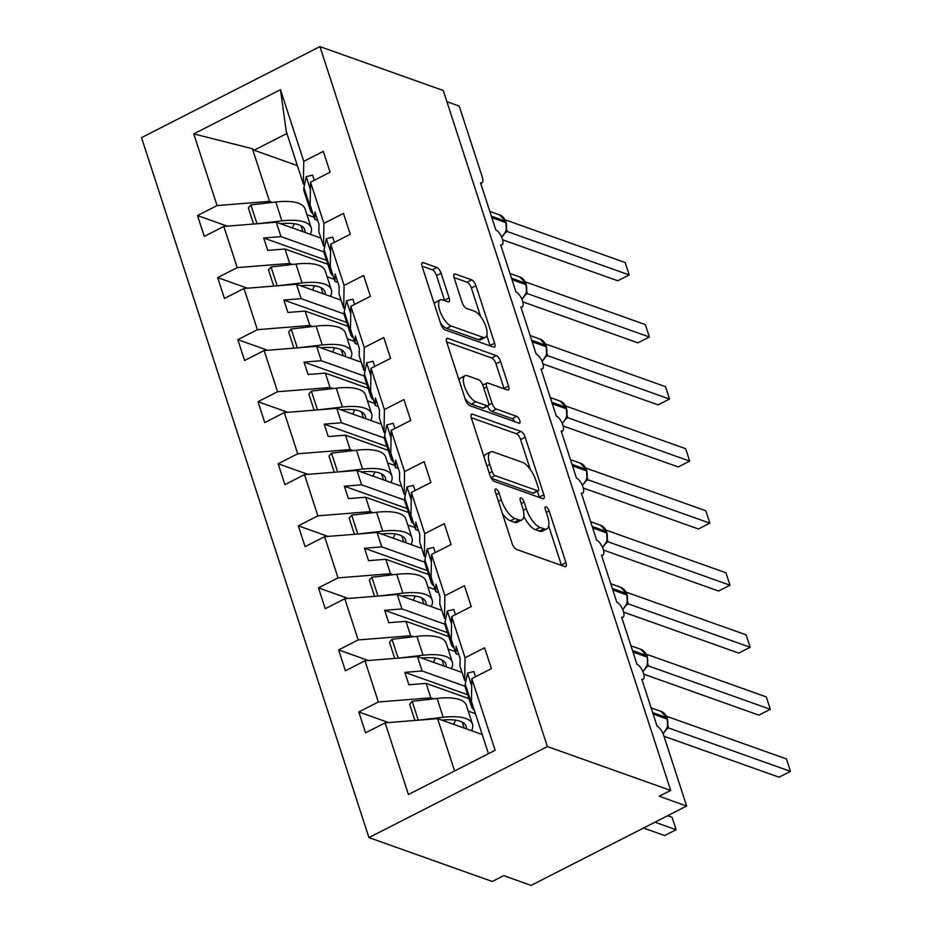 <?xml version="1.0" encoding="UTF-8"?>
<svg xmlns="http://www.w3.org/2000/svg" width="932" height="932" viewBox="0 0 932 932"><rect width="100%" height="100%" fill="white"/><g stroke="black" fill="none" stroke-linecap="round" stroke-linejoin="round"><path stroke-width="1.4" d="M496.115 489.044A3.833 1.48 63 0 0 495.475 489.044A3.833 1.48 63 0 0 495.335 491.781L512.157 543.554A5.464 2.12 63 0 0 516.433 549.391L564.85 566.621A5.464 2.12 63 0 0 565.747 566.621A5.464 2.12 63 0 0 565.957 562.707L549.134 510.934A3.833 1.48 63 0 0 546.14 506.857A3.833 1.48 63 0 0 545.511 506.857A3.833 1.48 63 0 0 545.36 509.594L547.538 516.293A17.498 6.78 63 0 1 546.886 528.817A17.498 6.78 63 0 1 543.997 528.817L539.966 527.384A17.498 6.78 63 0 1 526.289 508.732L524.11 502.033A3.833 1.48 63 0 0 521.128 497.944A3.833 1.48 63 0 0 520.487 497.944A3.833 1.48 63 0 0 520.347 500.682L522.526 507.392A17.498 6.78 63 0 1 521.873 519.916A17.498 6.78 63 0 1 518.984 519.916L514.953 518.483A17.498 6.78 63 0 1 501.276 499.82L499.098 493.121A3.833 1.48 63 0 0 496.115 489.044M441.116 273.297A5.464 2.12 63 0 0 436.84 267.461L423.256 262.626A5.464 2.12 63 0 0 422.359 262.626A5.464 2.12 63 0 0 422.149 266.54L440.836 324.045A5.464 2.12 63 0 0 445.1 329.87L493.517 347.1A5.464 2.12 63 0 0 494.426 347.1A5.464 2.12 63 0 0 494.624 343.186L475.949 285.693A5.464 2.12 63 0 0 471.674 279.856L455.259 274.02A5.464 2.12 63 0 0 454.362 274.02A5.464 2.12 63 0 0 454.164 277.934L462.156 302.539A5.464 2.12 63 0 0 466.431 308.375L474.563 311.265A14.632 5.674 63 0 1 485.036 324.301A14.632 5.674 63 0 1 485.444 337.337A14.632 5.674 63 0 1 483.032 337.337L451.158 325.99A14.632 5.674 63 0 1 440.685 312.966A14.632 5.674 63 0 1 440.277 299.929A14.632 5.674 63 0 1 442.688 299.929L448.001 301.817A5.464 2.12 63 0 0 448.909 301.817A5.464 2.12 63 0 0 449.108 297.902L441.116 273.297L436.537 275.627A5.464 2.12 63 0 0 432.262 269.802L422.033 266.156M547.375 746.555L319.944 46.6L141.513 137.633L368.944 837.588L547.375 746.555L670.691 790.441L659.25 796.278L686.651 806.04L663.666 735.29A8.353 3.239 -117 0 0 657.142 726.389L641.81 679.23A8.353 3.239 63 0 0 643.197 679.218A8.353 3.239 63 0 0 642.963 671.774A8.353 3.239 63 0 0 636.975 664.33L621.656 617.17A8.353 3.239 63 0 0 623.03 617.17A8.353 3.239 63 0 0 622.797 609.726A8.353 3.239 63 0 0 616.809 602.282L601.49 555.123A8.353 3.239 63 0 0 602.864 555.123A8.353 3.239 63 0 0 602.631 547.667A8.353 3.239 63 0 0 596.655 540.222L581.323 493.063A8.353 3.239 63 0 0 582.71 493.063A8.353 3.239 63 0 0 582.477 485.619A8.353 3.239 63 0 0 576.489 478.174L561.169 431.015A8.353 3.239 63 0 0 562.544 431.015A8.353 3.239 63 0 0 562.311 423.559A8.353 3.239 63 0 0 556.322 416.126L541.003 368.967A8.353 3.239 63 0 0 542.377 368.967A8.353 3.239 63 0 0 542.144 361.511A8.353 3.239 63 0 0 536.168 354.067L520.837 306.908A8.353 3.239 63 0 0 522.223 306.908A8.353 3.239 63 0 0 521.99 299.463A8.353 3.239 63 0 0 516.002 292.019L500.682 244.86A8.353 3.239 63 0 0 502.057 244.86A8.353 3.239 63 0 0 501.824 237.404A8.353 3.239 63 0 0 495.836 229.971L480.516 182.8A8.353 3.239 63 0 0 481.891 182.8A8.353 3.239 63 0 0 482.205 176.824L459.22 106.085L446.894 101.693M319.944 46.6L443.259 90.497L670.691 790.441M472.501 414.169A5.464 2.12 63 0 0 471.592 414.169A5.464 2.12 63 0 0 471.394 418.084L490.069 475.588A5.464 2.12 63 0 0 494.344 481.413L542.762 498.643A5.464 2.12 63 0 0 543.659 498.643A5.464 2.12 63 0 0 543.869 494.729L525.182 437.236A5.464 2.12 63 0 0 520.906 431.4L472.501 414.169L471.068 414.903M465.452 399.816L446.766 342.312A5.464 2.12 63 0 1 446.976 338.398A5.464 2.12 63 0 1 447.873 338.398L496.29 355.628A5.464 2.12 63 0 1 500.566 361.465L508.557 386.069A5.464 2.12 63 0 1 508.359 389.984A5.464 2.12 63 0 1 507.451 389.984L487.82 382.994A5.464 2.12 63 0 0 486.912 382.994A5.464 2.12 63 0 0 486.714 386.908L492.014 403.23A5.464 2.12 63 0 0 496.29 409.066L516.736 416.336A3.833 1.48 63 0 1 519.473 419.75A3.833 1.48 63 0 1 519.578 423.163A3.833 1.48 63 0 1 518.949 423.163L469.728 405.641A5.464 2.12 63 0 1 465.452 399.816M297.366 165.616L254.11 150.227L252.409 148.736L193.763 133.893L280.462 89.658L303.762 161.341L323.322 151.368L330.091 172.21L310.531 182.194L310.146 204.935L314.818 219.335L317.719 220.36M303.762 161.341L303.366 184.093L304.589 184.524M310.531 182.194L323.917 223.4L343.477 213.416L350.257 234.27L330.697 244.242L330.301 266.995L334.984 281.382L337.873 282.419M323.917 223.4L323.532 246.141L324.755 246.572M330.697 244.242L344.083 285.448L363.643 275.464L370.412 296.318L350.863 306.302L350.467 329.043L355.15 343.442L358.039 344.467M344.083 285.448L343.698 308.189L344.91 308.632M350.863 306.302L364.249 347.496L383.809 337.524L390.578 358.366L371.018 368.35L370.633 391.091L375.305 405.49L378.206 406.527M364.249 347.496L363.853 370.249L365.076 370.68M371.018 368.35L384.403 409.556L403.964 399.572L410.744 420.425L391.184 430.398L390.788 453.15L395.471 467.549L398.36 468.575M384.403 409.556L384.019 432.297L385.242 432.739M391.184 430.398L404.57 471.604L424.13 461.631L430.899 482.473L411.35 492.457L410.954 515.198L415.637 529.597L418.526 530.623M404.57 471.604L404.185 494.356L405.397 494.787M411.35 492.457L424.736 533.652L444.296 523.679L451.065 544.533L431.504 554.505L431.12 577.258L435.792 591.645L438.692 592.682M424.736 533.652L424.34 556.404L425.563 556.835M431.504 554.505L444.89 595.711L464.451 585.727L471.231 606.581L451.671 616.565L451.274 639.305L455.958 653.705L458.847 654.73M444.89 595.711L444.506 618.452L445.729 618.895M227.268 226.15L197.502 215.56L204.271 236.402L223.831 226.429L237.217 267.624L289.677 263.418L292.59 264.455M320.923 238.103L276.291 222.212L223.831 226.429M247.423 288.198L217.657 277.608L224.437 298.461L243.998 288.477L257.383 329.683L309.832 325.466L312.744 326.503M341.077 300.151L296.446 284.26L243.998 288.477M267.589 350.257L237.823 339.656L244.603 360.509L264.152 350.537L277.55 391.731L329.998 387.526L332.91 388.562M361.243 362.198L316.612 346.32L264.152 350.537M287.755 412.305L257.989 401.715L264.758 422.569L284.318 412.585L297.704 453.791L350.164 449.573L353.077 450.61M381.409 424.258L336.778 408.367L284.318 412.585M307.91 474.365L278.144 463.763L284.924 484.617L304.484 474.633L317.87 515.839L370.319 511.621L373.231 512.658M401.564 486.306L356.933 470.427L304.484 474.633M328.076 536.413L298.31 525.823L305.079 546.665L324.639 536.692L338.036 577.887L390.485 573.681L393.397 574.718M421.73 548.365L377.099 532.475L324.639 536.692M348.242 598.461L318.476 587.871L325.245 608.724L344.805 598.74L358.191 639.946L410.651 635.729L413.563 636.766M441.896 610.413L397.265 594.523L344.805 598.74M368.396 660.52L338.631 649.919L345.411 670.772L364.971 660.788L378.357 701.994L358.797 711.978L365.565 732.82L385.126 722.848L408.426 794.53L495.125 750.295L471.825 678.613L471.441 701.353L488.45 753.697M462.051 672.461L417.42 656.582L364.971 660.788M471.825 678.613L491.385 668.628L484.617 647.787L465.056 657.759L464.672 680.511L465.883 680.942M482.217 734.521L437.586 718.63L385.126 722.848M686.651 806.04L531.089 885.4L503.688 875.649L492.247 881.486L368.944 837.588M252.409 148.736L269.511 201.359L272.424 202.395M306.954 214.686L314.142 217.249M269.511 201.359L217.063 205.576L197.502 215.56M327.12 276.746L334.308 279.297M217.657 277.608L237.217 267.624M347.275 338.794L354.463 341.357M237.823 339.656L257.383 329.683M367.441 400.853L374.629 403.405M257.989 401.715L277.55 391.731M387.607 462.901L394.795 465.464M278.144 463.763L297.704 453.791M407.762 524.949L414.95 527.512M298.31 525.823L317.87 515.839M427.928 587.009L435.116 589.56M318.476 587.871L338.036 577.887M448.094 649.056L455.282 651.619M338.631 649.919L358.191 639.946M193.763 133.893L217.063 205.576M451.671 616.565L465.056 657.759M314.818 219.335L314.946 211.855L318.977 224.263L318.849 231.742L323.532 246.141M276.291 222.212L280.963 236.612L263.709 237.998L267.74 250.405L284.994 249.019L289.677 263.418M323.975 251.92L280.963 236.612M327.808 264.257L284.994 249.019M334.984 281.382L335.112 273.903L339.143 286.31L339.015 293.801L343.698 308.189M296.446 284.26L301.129 298.659L283.864 300.046L287.906 312.453L305.16 311.067L309.832 325.466M344.129 313.968L301.129 298.659M347.974 326.305L305.16 311.067M355.15 343.442L355.278 335.951L359.309 348.37L359.181 355.849L363.853 370.249M316.612 346.32L321.284 360.719L304.03 362.105L308.061 374.513L325.326 373.126L329.998 387.526M364.296 376.015L321.284 360.719M368.128 388.364L325.326 373.126M375.305 405.49L375.433 398.011L379.464 410.418L379.336 417.897L384.019 432.297M336.778 408.367L341.45 422.767L324.196 424.153L328.227 436.56L345.481 435.174L350.164 449.573M384.45 438.075L341.45 422.767M388.295 450.412L345.481 435.174M395.471 467.549L395.599 460.058L399.63 472.466L399.502 479.957L404.185 494.356M356.933 470.427L361.616 484.815L344.351 486.201L348.393 498.62L365.647 497.234L370.319 511.621M404.616 500.123L361.616 484.815M408.461 512.472L365.647 497.234M415.637 529.597L415.765 522.118L419.796 534.525L419.668 542.005L424.34 556.404M377.099 532.475L381.77 546.874L364.517 548.261L368.548 560.668L385.813 559.282L390.485 573.681M424.782 562.182L381.77 546.874M428.615 574.52L385.813 559.282M435.792 591.645L435.92 584.166L439.951 596.573L439.822 604.064L444.506 618.452M397.265 594.523L401.937 608.922L384.683 610.309L388.714 622.716L405.968 621.329L410.651 635.729M444.937 624.23L401.937 608.922M448.781 636.568L405.968 621.329M455.958 653.705L456.086 646.214L460.117 658.633L459.989 666.112L464.672 680.511M417.42 656.582L422.103 670.97L404.838 672.356L408.868 684.775L426.134 683.389L430.805 697.777L433.718 698.814M465.103 686.278L422.103 670.97M468.947 698.627L426.134 683.389M468.248 711.116L475.437 713.667M430.805 697.777L378.357 701.994M388.562 722.568L358.797 711.978M437.586 718.63L454.595 770.974M280.462 89.658L286.264 131.459L303.366 184.093M286.928 133.474L254.11 150.227M467.678 694.724L404.838 672.356M447.511 632.677L384.683 610.309M427.357 570.629L364.517 548.261M407.191 508.569L344.351 486.201M387.025 446.521L324.196 424.153M366.87 384.462L304.03 362.105M346.704 322.414L283.864 300.046M326.538 260.366L263.709 237.998M502.395 513.509A17.498 6.78 63 0 0 510.375 520.813L514.953 518.483M521.873 519.916L517.295 522.246A17.498 6.78 63 0 1 514.406 522.246L510.375 520.813M523.831 516.293A17.498 6.78 63 0 0 535.387 529.714L539.966 527.384M546.886 528.817L542.308 531.147A17.498 6.78 63 0 1 539.43 531.158L535.387 529.714M561.495 565.433A5.464 2.12 63 0 0 561.379 565.037L548.703 526.032M530.366 469.612L520.604 439.566A5.464 2.12 63 0 0 516.34 433.741L471.266 417.699M539.407 497.455A5.464 2.12 63 0 0 539.29 497.071L537.38 491.199M492.096 471.557A3.833 1.48 63 0 0 495.09 475.646L537.589 490.768A3.833 1.48 63 0 0 538.218 490.768A3.833 1.48 63 0 0 538.358 488.03L536.063 480.97A17.498 6.78 63 0 0 522.386 462.307L493.343 451.973A17.498 6.78 63 0 0 490.453 451.973A17.498 6.78 63 0 0 489.801 464.497L492.096 471.557L489.242 473.025M538.218 490.768L533.64 493.11A3.833 1.48 63 0 1 533.011 493.11L491.281 478.256M490.453 451.973L485.875 454.303A17.498 6.78 63 0 0 484.069 457.099M446.649 341.928L491.712 357.97L496.29 355.628M504.107 388.795A5.464 2.12 63 0 0 503.979 388.399L495.987 363.795A5.464 2.12 63 0 0 491.712 357.97M487.599 406.037A5.464 2.12 63 0 0 491.712 411.396L512.157 418.678L516.736 416.336M514.709 421.648A3.833 1.48 63 0 0 512.157 418.678M467.445 375.747A14.632 5.674 63 0 0 465.033 375.747A14.632 5.674 63 0 0 465.441 388.784A14.632 5.674 63 0 0 475.914 401.808L487.145 405.804A5.464 2.12 63 0 0 488.042 405.804A5.464 2.12 63 0 0 488.252 401.89L482.951 385.568A5.464 2.12 63 0 0 478.675 379.743L467.445 375.747M465.033 375.747L460.455 378.077A14.632 5.674 63 0 0 459.033 380.046M465.045 398.57A14.632 5.674 63 0 0 471.336 404.15L475.914 401.808M488.042 405.804L483.475 408.146A5.464 2.12 63 0 1 482.566 408.146L471.336 404.15M444.646 300.628A5.464 2.12 63 0 0 444.529 300.232L436.537 275.627M440.277 299.929L435.698 302.259A14.632 5.674 63 0 0 434.335 304.042M440.51 323.031A14.632 5.674 63 0 0 446.579 328.332L451.158 325.99M485.444 337.337L480.865 339.667A14.632 5.674 63 0 1 478.454 339.679L446.579 328.332M480.644 316.565L471.371 288.023A5.464 2.12 63 0 0 467.095 282.198L454.035 277.55M490.174 345.912A5.464 2.12 63 0 0 490.057 345.527L486.807 335.555M643.534 828.035L664.667 835.561L676.108 829.725L672.077 817.317L667.638 815.733M676.108 829.725L654.963 822.199M471.545 730.723L471.639 730.525A51.26 17.929 162 0 0 472.477 724.129A51.26 17.929 162 0 0 443.213 717.291L418.538 720.156M472.477 724.129L466.35 705.268A51.26 17.929 162 0 0 437.085 698.429L412.177 701.33L409.637 704.277L414.891 720.459M418.305 720.18L412.177 701.33M441.78 720.133A44.573 15.588 -18 0 1 466.128 726.191A44.573 15.588 -18 0 1 466.338 728.871M455.643 720.168L453.569 724.327M663.071 733.717L667.638 727.077L667.137 717.92A2.784 0.979 162 0 0 666.776 717.617A11.976 10.217 -70.4 0 0 660.951 711.349L651.119 707.842M667.976 725.678L668.454 727.927L790.487 771.37L779.047 777.206L663.968 736.245M668.582 727.974L666.834 729.115M790.487 771.37L786.457 758.951L666.438 716.23M667.196 727.834L668.454 727.927M474.318 710.219A51.26 17.929 -18 0 1 471.522 706.561A51.26 17.929 -18 0 1 471.371 702.926L471.604 701.843M471.522 706.561L465.394 687.688A51.26 17.929 -18 0 1 465.243 684.065L467.503 673.102L471.709 686.034M467.503 673.102L473.875 671.506L475.565 676.702M451.379 668.663L451.484 668.477A51.26 17.929 162 0 0 452.323 662.081A51.26 17.929 162 0 0 423.058 655.243L398.383 658.109M452.323 662.081L446.195 643.208A51.26 17.929 162 0 0 416.919 636.37L392.011 639.27L389.471 642.23L394.725 658.4M398.139 658.132L392.011 639.27M421.625 658.074A44.573 15.588 -18 0 1 445.962 664.143A44.573 15.588 -18 0 1 446.172 666.811M435.477 658.12L433.415 662.268M431.225 606.616L431.318 606.417A51.26 17.929 162 0 0 432.157 600.022A51.26 17.929 162 0 0 402.892 593.183L378.217 596.061M432.157 600.022L426.029 581.16A51.26 17.929 162 0 0 396.764 574.322L371.856 577.223L369.317 580.182L374.571 596.352M377.984 596.072L371.856 577.223M401.459 596.026A44.573 15.588 -18 0 1 425.796 602.095A44.573 15.588 -18 0 1 426.006 604.763M415.311 596.072L413.249 600.22M411.059 544.568L411.152 544.37A51.26 17.929 162 0 0 412.002 537.974A51.26 17.929 162 0 0 382.726 531.135L358.051 534.001M412.002 537.974L405.863 519.112A51.26 17.929 162 0 0 376.598 512.274L351.69 515.163L349.151 518.122L354.405 534.292M357.818 534.024L351.69 515.163M381.305 533.966A44.573 15.588 -18 0 1 405.641 540.036A44.573 15.588 -18 0 1 405.851 542.704M395.156 534.013L393.083 538.172M390.892 482.508L390.997 482.31A51.26 17.929 162 0 0 391.836 475.914A51.26 17.929 162 0 0 362.571 469.087L337.897 471.953M391.836 475.914L385.708 457.053A51.26 17.929 162 0 0 356.443 450.214L331.524 453.115L328.984 456.074L334.238 472.244M337.652 471.976L331.524 453.115M361.138 471.918A44.573 15.588 -18 0 1 385.475 477.988A44.573 15.588 -18 0 1 385.685 480.656M374.99 471.965L372.928 476.112M642.917 671.657L647.484 665.029M647.822 663.631L648.288 665.879L770.321 709.31L758.881 715.147L643.779 674.174M648.416 665.914L646.668 667.067M770.321 709.31L766.29 696.903L646.272 654.182M647.041 665.786L648.288 665.879M454.152 648.171A51.26 17.929 -18 0 1 451.356 644.501A51.26 17.929 -18 0 1 451.216 640.867L451.438 639.795M451.356 644.501L445.228 625.64A51.26 17.929 -18 0 1 445.088 622.005L447.337 611.043L451.542 623.974M447.337 611.043L453.721 609.458L455.41 614.654M622.751 609.61L627.318 602.969L626.817 593.824A2.784 0.979 162 0 0 626.455 593.509A11.976 10.217 -70.4 0 0 620.63 587.242L610.786 583.747M627.655 601.571L628.133 603.831L750.167 647.262L738.727 653.099L623.613 612.126M628.25 603.866L626.502 605.008M750.167 647.262L746.136 634.855L626.106 592.123M626.875 603.726L628.133 603.831M433.997 586.112A51.26 17.929 -18 0 1 431.19 582.453A51.26 17.929 -18 0 1 431.05 578.819L431.271 577.735M431.19 582.453L425.062 563.592A51.26 17.929 -18 0 1 424.922 559.957L427.182 548.995L431.376 561.926M427.182 548.995L433.555 547.399L435.244 552.594M602.585 547.562L607.151 540.921L606.65 531.764A2.784 0.979 162 0 0 606.289 531.461A11.976 10.217 -70.4 0 0 600.464 525.194L590.632 521.687M607.489 539.523L607.967 541.772L730.001 585.203L718.56 591.039L603.458 550.066M608.095 541.818L606.348 542.96M730.001 585.203L725.97 572.796L605.951 530.075M606.709 541.678L607.967 541.772M413.831 524.064A51.26 17.929 -18 0 1 411.035 520.394A51.26 17.929 -18 0 1 410.884 516.771L411.117 515.687M411.035 520.394L404.907 501.533A51.26 17.929 -18 0 1 404.756 497.898L407.016 486.947L411.222 499.878M407.016 486.947L413.389 485.351L415.078 490.547M582.43 485.502L586.997 478.862L586.484 469.716A2.784 0.979 162 0 0 586.123 469.402A11.976 10.217 -70.4 0 0 580.31 463.146L570.466 459.639M587.335 477.464L587.801 479.724L709.834 523.155L698.406 528.992L583.292 488.018M587.929 479.759L586.181 480.912M709.834 523.155L705.804 510.748L585.785 468.027M586.554 479.63L587.801 479.724M393.677 462.004A51.26 17.929 -18 0 1 390.869 458.346A51.26 17.929 -18 0 1 390.729 454.711L390.951 453.628M390.869 458.346L384.741 439.485A51.26 17.929 -18 0 1 384.601 435.85L386.85 424.887L391.056 437.819M386.85 424.887L393.234 423.303L394.923 428.499M370.738 420.46L370.831 420.262A51.26 17.929 162 0 0 371.67 413.866A51.26 17.929 162 0 0 342.405 407.028L317.73 409.905M371.67 413.866L365.542 395.005A51.26 17.929 162 0 0 336.277 388.166L311.37 391.067L308.83 394.026L314.084 410.197M317.497 409.917L311.37 391.067M340.972 409.87A44.573 15.588 -18 0 1 365.309 415.928A44.573 15.588 -18 0 1 365.519 418.608M354.824 409.905L352.762 414.064M565.91 418.235L566.831 416.814L566.33 407.657A2.784 0.979 162 0 0 565.969 407.354A11.976 10.217 -70.4 0 0 560.144 401.086L550.299 397.58M567.169 415.416L567.763 417.711L689.68 461.107L678.24 466.944L563.126 425.971M567.763 417.711L566.015 418.852M689.68 461.107L685.649 448.688L565.619 405.968M566.388 417.571L567.646 417.664M373.511 399.956A51.26 17.929 -18 0 1 370.715 396.298A51.26 17.929 -18 0 1 370.563 392.663L370.785 391.58M370.715 396.298L364.575 377.425A51.26 17.929 -18 0 1 364.435 373.802L366.695 362.839L370.889 375.771M366.695 362.839L373.068 361.243L374.757 366.439M350.572 358.401L350.665 358.214A51.26 17.929 162 0 0 351.515 351.818A51.26 17.929 162 0 0 322.239 344.98L297.564 347.846M351.515 351.818L345.376 332.945A51.26 17.929 162 0 0 316.111 326.118L291.203 329.008L288.664 331.967L293.918 348.137M297.331 347.869L291.203 329.008M320.818 347.811A44.573 15.588 -18 0 1 345.155 353.88A44.573 15.588 -18 0 1 345.364 356.548M334.67 347.857L332.596 352.005M542.098 361.395L546.665 354.766L546.164 345.609A2.784 0.979 162 0 0 545.803 345.306A11.976 10.217 -70.4 0 0 539.977 339.038L530.145 335.532M547.002 353.368L547.48 355.616L669.514 399.047L658.074 404.884L542.972 363.911M547.608 355.651L545.861 356.805M669.514 399.047L665.483 386.64L545.465 343.92M546.222 355.523L547.48 355.616M353.345 337.908A51.26 17.929 -18 0 1 350.548 334.238A51.26 17.929 -18 0 1 350.409 330.604L350.63 329.532M350.548 334.238L344.421 315.377A51.26 17.929 -18 0 1 344.269 311.742L346.529 300.78L350.735 313.711M346.529 300.78L352.902 299.195L354.591 304.391M330.406 296.353L330.51 296.155A51.26 17.929 162 0 0 331.349 289.759A51.26 17.929 162 0 0 302.085 282.92L277.41 285.798M331.349 289.759L325.221 270.897A51.26 17.929 162 0 0 295.957 264.059L271.049 266.96L268.498 269.919L273.752 286.089M277.165 285.809L271.049 266.96M300.652 285.763A44.573 15.588 -18 0 1 324.988 291.832A44.573 15.588 -18 0 1 325.198 294.5M314.503 285.809L312.441 289.957M521.943 299.347L526.51 292.706L525.998 283.561A2.784 0.979 162 0 0 525.636 283.246A11.976 10.217 -70.4 0 0 519.823 276.979L509.979 273.484M526.848 291.308L527.314 293.568L649.348 337L637.919 342.836L522.805 301.863M527.442 293.603L525.695 294.745M649.348 337L645.317 324.592L525.298 281.872M526.067 293.464L527.314 293.568M333.19 275.849A51.26 17.929 -18 0 1 330.382 272.191A51.26 17.929 -18 0 1 330.243 268.556L330.464 267.472M330.382 272.191L324.254 253.329A51.26 17.929 -18 0 1 324.115 249.694L326.363 238.732L330.569 251.663M326.363 238.732L332.747 237.136L334.437 242.343M310.251 234.305L310.344 234.107A51.26 17.929 162 0 0 311.183 227.711A51.26 17.929 162 0 0 281.918 220.872L257.244 223.738M311.183 227.711L305.055 208.85A51.26 17.929 162 0 0 275.79 202.011L250.883 204.9L248.343 207.859L253.597 224.041M257.011 223.762L250.883 204.9M280.485 223.703A44.573 15.588 -18 0 1 304.822 229.773A44.573 15.588 -18 0 1 305.032 232.441M294.337 223.75L292.275 227.909M501.777 237.299L506.344 230.658L505.843 221.501A2.784 0.979 162 0 0 505.482 221.199A11.976 10.217 -70.4 0 0 499.657 214.931L489.813 211.424M506.682 229.26L507.276 231.555L629.193 274.952L617.753 280.777L502.639 239.804M507.276 231.555L505.528 232.697M629.193 274.952L625.162 262.533L505.132 219.812M505.901 231.416L507.159 231.509M313.024 213.801A51.26 17.929 -18 0 1 310.228 210.131A51.26 17.929 -18 0 1 310.076 206.508L310.298 205.424M310.228 210.131L304.088 191.27A51.26 17.929 -18 0 1 303.948 187.635L306.209 176.684L310.403 189.615M306.209 176.684L312.581 175.088L314.27 180.284M498.422 501.276L501.276 499.82M514.406 522.246L518.984 519.916M521.256 503.49L524.11 502.033M523.318 510.247L526.289 508.732M539.43 531.158L543.997 528.817M546.269 512.39L549.134 510.934M561.379 565.037L565.957 562.707M496.243 494.577L499.098 493.121M516.34 433.741L520.906 431.4M520.604 439.566L525.182 437.236M539.29 497.071L543.869 494.729M490.989 477.732L495.09 475.646M533.011 493.11L537.589 490.768M486.947 465.953L489.801 464.497M446.44 339.132L447.873 338.398M495.987 363.795L500.566 361.465M503.979 388.399L508.557 386.069M483.859 388.364L486.714 386.908M488.601 404.977L492.014 403.23M491.712 411.396L496.29 409.066M482.566 408.146L487.145 405.804M444.529 300.232L449.108 297.902M478.454 339.679L483.032 337.337M453.837 274.754L455.259 274.02M467.095 282.198L471.674 279.856M471.371 288.023L475.949 285.693M490.057 345.527L494.624 343.186M421.823 263.36L423.256 262.626M432.262 269.802L436.84 267.461M443.213 717.291L437.085 698.429M464.206 728.113L462.26 722.125M662.955 733.437A11.976 10.217 -70.4 0 0 667.254 719.108A2.784 0.979 -18 0 1 667.615 719.411M653.134 714.075L667.254 719.108L666.776 717.617L652.656 712.596M668.5 728.02A6.128 3.845 54.5 0 0 667.277 728.195M465.243 684.065L471.371 702.926M423.058 655.243L416.919 636.37M444.04 666.054L442.106 660.077M402.892 593.183L396.764 574.322M423.885 604.006L421.94 598.018M382.726 531.135L376.598 512.274M403.719 541.946L401.774 535.97M362.571 469.087L356.443 450.214M383.553 479.898L381.619 473.922M642.789 671.389A11.976 10.217 -70.4 0 0 647.099 657.048A2.784 0.979 -18 0 1 647.46 657.363L646.971 655.872A2.784 0.979 162 0 0 646.61 655.569A11.976 10.217 -70.4 0 0 640.797 649.301L630.952 645.794M632.979 652.027L647.099 657.048L646.61 655.569L632.49 650.536M648.334 665.972A6.128 3.845 54.5 0 0 647.111 666.147M445.088 622.005L451.216 640.867M622.634 609.342A11.976 10.217 -70.4 0 0 626.933 595A2.784 0.979 -18 0 1 627.294 595.303M612.813 589.979L626.933 595L626.455 593.509L612.336 588.488M628.18 603.924A6.128 3.845 54.5 0 0 626.945 604.099M424.922 559.957L431.05 578.819M602.468 547.282A11.976 10.217 -70.4 0 0 606.767 532.953A2.784 0.979 -18 0 1 607.14 533.255M592.647 527.92L606.767 532.953L606.289 531.461L592.17 526.429M608.014 541.865A6.128 3.845 54.5 0 0 606.79 542.04M404.756 497.898L410.884 516.771M582.314 485.234A11.976 10.217 -70.4 0 0 586.612 470.893A2.784 0.979 -18 0 1 586.974 471.208M572.493 465.872L586.612 470.893L586.123 469.402L572.003 464.381M587.859 479.817A6.128 3.845 54.5 0 0 586.624 479.992M384.601 435.85L390.729 454.711M342.405 407.028L336.277 388.166M363.398 417.851L361.453 411.862M562.147 423.186A11.976 10.217 -70.4 0 0 566.446 408.845A2.784 0.979 -18 0 1 566.807 409.148M552.327 403.824L566.446 408.845L565.969 407.354L551.849 402.333M567.693 417.757A6.128 3.845 54.5 0 0 566.458 417.932M364.435 373.802L370.563 392.663M322.239 344.98L316.111 326.118M343.232 355.791L341.287 349.815M541.981 361.127A11.976 10.217 -70.4 0 0 546.292 346.797A2.784 0.979 -18 0 1 546.653 347.1M532.172 341.764L546.292 346.797L545.803 345.306L531.683 340.273M547.527 355.709A6.128 3.845 54.5 0 0 546.303 355.884M344.269 311.742L350.409 330.604M302.085 282.92L295.957 264.059M323.078 293.743L321.132 287.755M521.827 299.079A11.976 10.217 -70.4 0 0 526.126 284.738A2.784 0.979 -18 0 1 526.487 285.041M512.006 279.716L526.126 284.738L525.636 283.246L511.517 278.225M527.372 293.662A6.128 3.845 54.5 0 0 526.137 293.836M324.115 249.694L330.243 268.556M281.918 220.872L275.79 202.011M302.912 231.684L300.966 225.707M501.661 237.019A11.976 10.217 -70.4 0 0 505.96 222.69A2.784 0.979 -18 0 1 506.321 222.993M491.84 217.657L505.96 222.69L505.482 221.199L491.362 216.177M507.206 231.602A6.128 3.845 54.5 0 0 505.971 231.777M303.948 187.635L310.076 206.508M642.008 679.824L643.197 679.218M621.842 617.776L623.03 617.17M601.688 555.717L602.864 555.123M581.521 493.669L582.71 493.063M561.355 431.621L562.544 431.015M541.201 369.561L542.377 368.967M521.035 307.513L522.223 306.908M500.88 245.465L502.057 244.86M480.714 183.406L481.891 182.8M482.788 385.102L486.912 382.994M667.137 717.92L660.951 711.349M666.718 728.498L667.51 727.845L667.079 728.591M647.391 665.297L647.46 657.363M646.971 655.872L640.797 649.301M646.552 666.438L647.356 665.798L646.913 666.531M626.817 593.824L620.63 587.242M626.397 604.39L627.189 603.75L626.758 604.484M606.65 531.764L600.464 525.194M606.231 542.342L607.023 541.69L606.592 542.424M586.484 469.716L580.31 463.146M586.065 480.283L586.869 479.642L586.426 480.376M562.264 423.454L566.272 418.317M566.33 407.657L560.144 401.086M546.164 345.609L539.977 339.038M545.744 356.175L546.548 355.535L546.105 356.269M525.998 283.561L519.823 276.979M525.59 294.128L526.382 293.487L525.939 294.221M505.843 221.501L499.657 214.931M505.424 232.08L506.216 231.427L505.785 232.161"/></g></svg>

